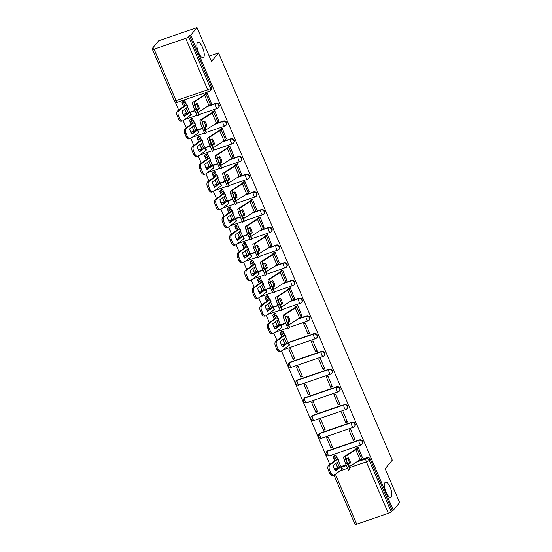 <?xml version="1.0" encoding="UTF-8"?>
<svg xmlns="http://www.w3.org/2000/svg" width="552" height="552" viewBox="0 0 552 552"><rect width="100%" height="100%" fill="white"/><g stroke="black" fill="none" stroke-linecap="round" stroke-linejoin="round"><path stroke-width="0.83" d="M203.66 57.27A8.052 2.781 -108.9 0 1 203.17 57.615A8.052 2.781 -108.9 0 1 198.209 51.688A8.052 2.781 -108.9 0 1 197.457 42.732A8.052 2.781 -108.9 0 1 197.947 42.38A8.052 2.781 -108.9 0 1 202.901 48.314A8.052 2.781 -108.9 0 1 203.66 57.27M391.244 497.048A8.052 2.781 -108.9 0 1 390.754 497.4A8.052 2.781 -108.9 0 1 385.793 491.466A8.052 2.781 -108.9 0 1 385.041 482.51A8.052 2.781 -108.9 0 1 385.531 482.165A8.052 2.781 -108.9 0 1 390.485 488.092A8.052 2.781 -108.9 0 1 391.244 497.048M218.785 107.157A2.518 2.311 -140.3 0 0 215.88 103.279L215.528 103.7A2.518 2.311 39.7 0 1 218.433 107.578L218.785 107.157M226.341 124.876A2.518 2.311 -140.3 0 0 223.436 120.998L223.084 121.419A2.518 2.311 39.7 0 1 225.996 125.297L226.341 124.876M233.903 142.595A2.518 2.311 -140.3 0 0 230.991 138.718L230.646 139.138A2.518 2.311 39.7 0 1 233.551 143.016L233.903 142.595M241.459 160.315A2.518 2.311 -140.3 0 0 238.554 156.437L238.202 156.858A2.518 2.311 39.7 0 1 241.107 160.735L241.459 160.315M249.014 178.034A2.518 2.311 -140.3 0 0 246.109 174.156L245.757 174.577A2.518 2.311 39.7 0 1 248.669 178.455L249.014 178.034M256.577 195.753A2.518 2.311 -140.3 0 0 253.665 191.875L253.32 192.296A2.518 2.311 39.7 0 1 256.225 196.174L256.577 195.753M264.132 213.472A2.518 2.311 -140.3 0 0 261.227 209.594L260.875 210.015A2.518 2.311 39.7 0 1 263.78 213.893L264.132 213.472M271.688 231.191A2.518 2.311 -140.3 0 0 268.783 227.314L268.431 227.734A2.518 2.311 39.7 0 1 271.336 231.612L271.688 231.191M279.243 248.904A2.518 2.311 -140.3 0 0 276.338 245.026L275.993 245.454A2.518 2.311 39.7 0 1 278.898 249.332L279.243 248.904M286.805 266.623A2.518 2.311 -140.3 0 0 283.9 262.745L283.549 263.166A2.518 2.311 39.7 0 1 286.453 267.051L286.805 266.623M294.361 284.342A2.518 2.311 -140.3 0 0 291.456 280.464L291.104 280.885A2.518 2.311 39.7 0 1 294.009 284.763L294.361 284.342M301.916 302.061A2.518 2.311 -140.3 0 0 299.012 298.183L298.66 298.604A2.518 2.311 39.7 0 1 301.571 302.482L301.916 302.061M309.479 319.78A2.518 2.311 -140.3 0 0 306.567 315.903L306.222 316.324A2.518 2.311 39.7 0 1 309.127 320.201L309.479 319.78M317.034 337.5A2.518 2.311 -140.3 0 0 314.129 333.622L313.777 334.043A2.518 2.311 39.7 0 1 316.682 337.921L317.034 337.5M324.59 355.219A2.518 2.311 -140.3 0 0 321.685 351.341L321.333 351.762A2.518 2.311 39.7 0 1 324.245 355.64L324.59 355.219M332.152 372.938A2.518 2.311 -140.3 0 0 329.24 369.06L328.895 369.481A2.518 2.311 39.7 0 1 331.8 373.359L332.152 372.938M339.708 390.657A2.518 2.311 -140.3 0 0 336.803 386.779L336.451 387.2A2.518 2.311 39.7 0 1 339.356 391.078L339.708 390.657M347.263 408.376A2.518 2.311 -140.3 0 0 344.358 404.499L344.006 404.92A2.518 2.311 39.7 0 1 346.918 408.797L347.263 408.376M354.826 426.096A2.518 2.311 -140.3 0 0 351.914 422.211L351.569 422.639A2.518 2.311 39.7 0 1 354.474 426.517L354.826 426.096M362.381 443.808A2.518 2.311 -140.3 0 0 359.476 439.93L359.124 440.351A2.518 2.311 39.7 0 1 362.029 444.236L362.381 443.808M197.023 27.6L211.464 61.444L218.551 52.895L392.279 460.195L385.186 468.745L399.627 502.596L393.3 510.227L190.695 35.231L197.023 27.6L158.7 40.751L152.373 48.383L152.649 49.018M175.205 101.906L178.682 110.069M183.195 120.633L186.245 127.781M190.75 138.352L193.8 145.5M198.306 156.071L201.356 163.219M205.868 173.79L208.918 180.939M213.424 191.51L216.474 198.658M220.979 209.229L224.029 216.377M228.542 226.948L231.592 234.096M236.097 244.667L239.147 251.815M243.653 262.386L246.703 269.535M251.215 280.105L254.258 287.254M258.26 298.059L257.018 298.377A3.774 2.339 -104.2 0 1 254.127 296.169L255.369 295.851A3.774 2.339 75.8 0 0 258.26 298.059A3.774 2.339 75.8 0 0 258.791 297.804L261.82 304.966M265.822 315.778L264.574 316.089A3.774 2.339 -104.2 0 1 261.683 313.888L262.924 313.57A3.774 2.339 75.8 0 0 265.822 315.778A3.774 2.339 75.8 0 0 266.347 315.523L269.376 322.685M273.882 333.256L276.931 340.405M280.933 351.217L279.692 351.527A3.774 2.339 -104.2 0 1 276.793 349.326L278.042 349.009A3.774 2.339 75.8 0 0 280.933 351.217A3.774 2.339 75.8 0 0 281.465 350.962L329.834 464.439M152.373 48.383L153.49 47.996L152.504 49.183A2.518 0.49 -23.1 0 0 152.428 49.404A2.518 0.49 -23.1 0 0 154.105 49.183L185.72 38.336A2.518 0.49 -23.1 0 0 188.591 36.805L210.54 88.258A2.518 2.311 39.7 0 1 210.243 90.631L211.23 89.438A2.518 2.311 39.7 0 0 211.526 87.064L210.54 88.258A2.518 0.49 -23.1 0 1 207.669 89.79L185.72 38.336M190.695 35.231L189.577 35.618L188.591 36.805M334.484 469.117A2.518 2.311 39.7 0 1 335.416 468.503L337.865 467.661M341.357 466.461L346.063 464.846M359.2 460.34L367.032 457.649L366.045 458.843A2.518 2.311 39.7 0 1 369.247 460.347L391.195 511.794A2.518 0.49 156.9 0 1 388.325 513.332L356.702 524.179A2.518 0.49 156.9 0 1 355.026 524.4L334.036 475.182M391.195 511.794L392.182 510.607L393.3 510.227M362.388 457.553L358.241 447.258L356.62 447.948M337.341 458.305L335.899 454.924L334.27 455.621M331.021 448.003L332.697 447.424L328.337 437.205L326.667 437.777L331.021 448.003L332.29 446.471M353.37 440.337L355.046 439.758L350.686 429.539L349.009 430.111L353.37 440.337L354.639 438.805M323.465 430.284L325.142 429.711L320.781 419.486L319.104 420.058L323.465 430.284L324.735 428.752M345.814 422.618L347.484 422.038L343.13 411.82L341.453 412.392L345.814 422.618L347.077 421.086M315.91 412.565L317.586 411.992L313.225 401.766L311.549 402.339L315.91 412.565L317.179 411.033M338.252 404.899L339.928 404.319L335.568 394.1L333.891 394.673L338.252 404.899L339.521 403.367M308.354 394.846L310.024 394.273L305.67 384.047L303.993 384.627L308.354 394.846L309.617 393.314M330.696 387.18L332.373 386.607L328.012 376.381L326.335 376.954L330.696 387.18L331.966 385.648M300.792 377.126L302.468 376.554L298.108 366.328L296.431 366.907L300.792 377.126L302.061 375.595M323.141 369.461L324.817 368.888L320.457 358.662L318.78 359.242L323.141 369.461L324.41 367.929M293.236 359.407L294.913 358.834L290.552 348.609L288.875 349.188L293.236 359.407L294.506 357.882M315.578 351.741L317.255 351.169L312.894 340.943L311.218 341.522L315.578 351.741L316.848 350.209M308.023 334.022L309.7 333.449L305.339 323.224L303.662 323.803L308.023 334.022L309.292 332.49M284.439 334.277L282.997 330.896L281.368 331.586M301.93 315.799L297.783 305.504L296.155 306.201M276.876 316.558L275.434 313.177L273.813 313.867M294.375 298.087L290.221 287.792L288.599 288.482M269.321 298.839L267.879 295.458L266.257 296.155M286.812 280.368L282.665 270.073L281.044 270.763M261.765 281.12L260.323 277.739L258.695 278.436M279.257 262.648L275.11 252.354L273.481 253.051M254.21 263.401L252.761 260.02L251.139 260.716M271.701 244.929L267.554 234.635L265.926 235.331M246.647 245.681L245.205 242.3L243.584 242.997M264.139 227.21L259.992 216.915L258.37 217.612M239.092 227.962L237.65 224.581L236.021 225.278M256.583 209.491L252.436 199.196L250.808 199.893M231.536 210.25L230.087 206.862L228.466 207.559M249.028 191.772L244.881 181.477L243.253 182.174M223.974 192.531L222.532 189.143L220.91 189.84M241.472 174.052L237.319 163.758L235.697 164.455M216.418 174.811L214.976 171.424L213.348 172.12M233.91 156.333L229.763 146.038L228.142 146.735M208.863 157.092L207.421 153.704L205.792 154.401M226.355 138.614L222.208 128.319L220.579 129.016M201.301 139.373L199.858 135.992L198.237 136.682M218.799 120.902L214.645 110.607L213.024 111.297M193.745 121.654L192.303 118.273L190.681 118.963M211.237 103.183L207.09 92.888L205.468 93.578M183.333 114.747A2.518 2.311 -140.3 0 1 184.258 114.126L186.714 113.291M182.684 120.874L181.442 121.192A3.774 2.339 -104.2 0 1 178.551 118.984L179.793 118.666A3.774 2.339 75.8 0 0 182.684 120.874A3.774 2.339 75.8 0 0 183.216 120.619L190.944 114.899A1.891 0.366 156.9 0 0 191.185 114.685A1.891 0.366 156.9 0 0 191.247 114.519A1.891 0.366 156.9 0 0 191.213 114.485L190.185 112.077L194.911 110.476M208.042 105.97L215.88 103.279M190.888 132.466A2.518 2.311 -140.3 0 1 191.82 131.845L194.269 131.003M197.768 129.81L202.474 128.195M215.604 123.689L223.436 120.998M198.444 150.185A2.518 2.311 -140.3 0 1 199.375 149.564L201.825 148.723M197.802 156.313L196.553 156.623A3.774 2.339 -104.2 0 1 193.662 154.422L194.911 154.105A3.774 2.339 75.8 0 0 197.802 156.313A3.774 2.339 75.8 0 0 198.334 156.057L206.062 150.337A1.891 0.366 156.9 0 0 206.303 150.123A1.891 0.366 156.9 0 0 206.358 149.958A1.891 0.366 156.9 0 0 206.324 149.923L205.296 147.515L210.029 145.914M223.16 141.409L230.991 138.718M206.006 167.905A2.518 2.311 -140.3 0 1 206.931 167.284L209.387 166.442M212.879 165.241L217.585 163.627M230.715 159.121L238.554 156.437M213.562 185.624A2.518 2.311 -140.3 0 1 214.493 185.003L216.943 184.161M220.441 182.96L225.147 181.346M238.278 176.84L246.109 174.156M221.117 203.343A2.518 2.311 -140.3 0 1 222.049 202.722L224.498 201.88M227.997 200.68L232.702 199.065M245.833 194.559L253.665 191.875M228.68 221.062A2.518 2.311 -140.3 0 1 229.604 220.441L232.061 219.599M235.552 218.399L240.258 216.784M253.389 212.278L261.227 209.594M236.235 238.774A2.518 2.311 -140.3 0 1 237.167 238.16L239.616 237.319M243.108 236.118L247.82 234.503M260.951 229.998L268.783 227.314M243.791 256.494A2.518 2.311 -140.3 0 1 244.722 255.88L247.172 255.038M250.67 253.837L255.376 252.223M268.507 247.717L276.338 245.026M251.353 274.213A2.518 2.311 -140.3 0 1 252.278 273.599L254.727 272.757M258.226 271.556L262.931 269.942M276.062 265.436L283.9 262.745M258.909 291.932A2.518 2.311 -140.3 0 1 259.833 291.318L262.29 290.476M265.781 289.276L270.487 287.661M283.618 283.155L291.456 280.464M266.464 309.651A2.518 2.311 -140.3 0 1 267.396 309.03L269.845 308.195M273.343 306.995L278.049 305.38M291.18 300.875L299.012 298.183M274.02 327.37A2.518 2.311 -140.3 0 1 274.951 326.749L277.401 325.908M280.899 324.714L285.605 323.099M298.735 318.594L306.567 315.903M281.582 345.09A2.518 2.311 -140.3 0 1 282.507 344.469L284.963 343.627M288.454 342.433L314.129 333.622M290.069 362.188L289.717 362.609A2.518 2.311 39.7 0 0 288.751 363.278L289.096 362.85A2.518 2.311 -140.3 0 1 290.069 362.188L321.685 351.341M297.625 379.907L297.273 380.328A2.518 2.311 39.7 0 0 296.307 380.997L296.659 380.569A2.518 2.311 -140.3 0 1 297.625 379.907L329.24 369.06M305.18 397.626L304.835 398.047A2.518 2.311 39.7 0 0 303.862 398.71L304.214 398.289A2.518 2.311 -140.3 0 1 305.18 397.626L336.803 386.779M312.742 415.346L312.391 415.766A2.518 2.311 39.7 0 0 311.425 416.429L311.77 416.008A2.518 2.311 -140.3 0 1 312.742 415.346L344.358 404.499M320.298 433.065L319.946 433.486A2.518 2.311 39.7 0 0 318.98 434.148L319.332 433.727A2.518 2.311 -140.3 0 1 320.298 433.065L351.914 422.211M327.853 450.784L327.508 451.205A2.518 2.311 39.7 0 0 326.536 451.867L326.887 451.446A2.518 2.311 -140.3 0 1 327.853 450.784L359.476 439.93M209.187 56.111L218.551 52.895M186.19 103.935L184.747 100.554L183.119 101.251M339.901 464.315L338.99 462.183M189.577 35.618L211.526 87.064M392.182 510.607L370.233 459.154A2.518 2.311 -140.3 0 0 367.032 457.649M286.999 340.28L286.088 338.148M279.443 322.561L278.532 320.436M271.881 304.849L270.977 302.717M264.325 287.13L263.414 284.998M256.77 269.41L255.859 267.278M249.214 251.691L248.303 249.559M241.652 233.972L240.741 231.84M234.096 216.253L233.185 214.121M226.541 198.534L225.63 196.402M218.978 180.814L218.075 178.682M211.423 163.095L210.512 160.963M203.867 145.376L202.957 143.244M196.305 127.664L195.401 125.532M188.749 109.945L187.839 107.812M358.227 447.258L357.172 448.541A6.293 1.214 156.9 0 1 355.743 449.68L345.117 456.49L346.187 458.988L348.16 457.718A7.804 5.775 79.4 0 1 349.678 460.147A7.804 5.775 79.4 0 1 350.437 463.059L349.361 463.259A7.804 5.775 79.4 0 0 348.595 460.354A7.804 5.775 79.4 0 0 347.346 458.243M362.554 457.36L361.477 458.65A6.293 1.214 156.9 0 1 360.056 459.788L349.375 466.64L349.989 469.593L347.291 463.542L345.78 464.177L347.187 467.468L348.691 466.833M350.437 463.059L348.395 464.391L348.836 466.406L346.559 461.072L346.187 458.988M345.117 456.49L347.291 463.542M356.778 447.762L355.716 449.038A4.657 0.904 156.9 0 1 354.66 449.88L344.041 456.69A1.891 0.366 -23.1 0 0 343.613 457.035A1.891 0.366 -23.1 0 0 343.544 457.187L344.165 460.037L345.676 459.409M347.877 464.211L349.361 463.259M345.78 464.177L344.165 460.037M349.989 469.593L348.484 470.228L347.187 467.468M345.062 456.532L346.118 459.057M349.375 466.64L348.395 464.391M338.714 461.465A7.804 1.035 -114.6 0 0 339.432 463.238A7.804 1.035 -114.6 0 0 340.688 465.978L341.295 466.357A1.891 0.366 -23.1 0 1 341.329 466.392A1.891 0.366 -23.1 0 1 341.274 466.557A1.891 0.366 -23.1 0 1 341.032 466.771L335.575 470.815A7.804 4.83 75.8 0 1 333.298 465.474L338.755 461.431A1.891 0.366 -23.1 0 0 338.997 461.224A1.891 0.366 -23.1 0 0 339.052 461.058A1.891 0.366 -23.1 0 0 339.018 461.017L338.086 458.836M337.362 462.466A7.804 1.035 -114.6 0 0 337.955 463.915A7.804 1.035 -114.6 0 0 339.211 466.654L340.688 465.978M334.436 455.428L333.373 456.704A6.293 1.214 -23.1 0 0 333.166 457.256A6.293 1.214 -23.1 0 0 333.284 457.387L336.575 459.45L328.813 465.198L330.055 464.881A3.774 2.339 75.8 0 0 329.544 469.745L328.295 470.062A3.774 2.339 -104.2 0 1 328.813 465.198M335.885 454.924L334.822 456.207A4.657 0.904 -23.1 0 0 334.678 456.614A4.657 0.904 -23.1 0 0 334.76 456.711L338.052 458.746A1.891 0.366 156.9 0 1 338.086 458.781A1.891 0.366 156.9 0 1 338.024 458.947A1.891 0.366 156.9 0 1 337.789 459.161L330.055 464.881M339.211 466.654L339.818 467.061L335.278 470.421M341.336 466.447L342.364 468.855A1.891 0.366 156.9 0 1 342.399 468.889A1.891 0.366 156.9 0 1 342.337 469.055A1.891 0.366 156.9 0 1 342.102 469.269L334.367 474.989A3.774 2.339 75.8 0 1 333.836 475.244A3.774 2.339 75.8 0 1 330.945 473.036L329.544 469.745M335.864 463.576L337.479 467.365A6.293 1.214 -23.1 0 0 337.596 467.496L338.486 468.048M333.836 475.244L332.594 475.562A3.774 2.339 -104.2 0 1 329.703 473.354L328.295 470.062M297.769 305.511L296.707 306.795A6.293 1.214 156.9 0 1 295.279 307.933L284.659 314.743L285.729 317.241L287.702 315.972A7.804 5.775 79.4 0 1 289.213 318.4A7.804 5.775 79.4 0 1 289.979 321.312L288.896 321.512A7.804 5.775 79.4 0 0 288.13 318.601A7.804 5.775 79.4 0 0 286.888 316.496M302.089 315.606L301.019 316.903A6.293 1.214 156.9 0 1 299.591 318.042L288.917 324.893L289.531 327.847L286.826 321.795L285.322 322.423L286.723 325.721L288.234 325.087M289.979 321.312L287.944 322.623L288.379 324.659L286.102 319.318L285.729 317.241M284.659 314.743L286.826 321.795M296.314 306.008L295.258 307.291A4.657 0.904 156.9 0 1 294.202 308.133L283.576 314.944A1.891 0.366 -23.1 0 0 283.148 315.282A1.891 0.366 -23.1 0 0 283.086 315.44L283.707 318.29L285.218 317.662M287.413 322.465L288.896 321.512M285.322 322.423L283.707 318.29M289.531 327.847L288.02 328.474L286.723 325.721M290.214 287.792L289.151 289.075A6.293 1.214 156.9 0 1 287.723 290.214L277.104 297.024L278.167 299.522L280.147 298.252A7.804 5.775 79.4 0 1 281.658 300.681A7.804 5.775 79.4 0 1 282.424 303.593L281.341 303.793A7.804 5.775 79.4 0 0 280.575 300.888A7.804 5.775 79.4 0 0 279.333 298.777M294.533 297.894L293.464 299.184A6.293 1.214 156.9 0 1 292.036 300.322L281.354 307.174L281.975 310.127L279.271 304.076L277.76 304.704L279.167 308.002L280.671 307.367M282.424 303.593L280.388 304.904L280.816 306.94L278.539 301.606L278.167 299.522M277.104 297.024L279.271 304.076M288.758 288.289L287.695 289.572A4.657 0.904 156.9 0 1 286.64 290.414L276.021 297.224A1.891 0.366 -23.1 0 0 275.593 297.569A1.891 0.366 -23.1 0 0 275.531 297.721L276.152 300.571L277.656 299.943M280.388 304.904L281.347 307.195M279.857 304.745L281.341 303.793M277.76 304.704L276.152 300.571M281.975 310.127L280.464 310.755L279.167 308.002M277.042 297.066L278.104 299.584M282.652 270.073L281.596 271.356A6.293 1.214 156.9 0 1 280.168 272.495L269.542 279.305L270.611 281.803L272.584 280.533A7.804 5.775 79.4 0 1 274.102 282.962A7.804 5.775 79.4 0 1 274.861 285.874L273.785 286.074A7.804 5.775 79.4 0 0 273.019 283.169A7.804 5.775 79.4 0 0 271.77 281.058M286.978 280.174L285.901 281.465A6.293 1.214 156.9 0 1 284.48 282.603L273.799 289.455L274.413 292.408L271.715 286.357L270.204 286.992L271.612 290.283L273.116 289.648M274.861 285.874L272.819 287.206L273.261 289.22L270.984 283.887L270.611 281.803M269.542 279.305L271.715 286.357M281.203 270.57L280.14 271.853A4.657 0.904 156.9 0 1 279.084 272.695L268.465 279.505A1.891 0.366 -23.1 0 0 268.037 279.85A1.891 0.366 -23.1 0 0 267.968 280.002L268.589 282.852L270.1 282.224M272.302 287.026L273.785 286.074M270.204 286.992L268.589 282.852M274.413 292.408L272.909 293.036L271.612 290.283M275.096 252.354L274.033 253.637A6.293 1.214 156.9 0 1 272.612 254.776L261.986 261.586L263.056 264.084L265.029 262.814A7.804 5.775 79.4 0 1 266.54 265.243A7.804 5.775 79.4 0 1 267.306 268.155L266.223 268.355A7.804 5.775 79.4 0 0 265.464 265.45A7.804 5.775 79.4 0 0 264.215 263.338M279.415 262.455L278.346 263.746A6.293 1.214 156.9 0 1 276.918 264.884L266.243 271.743L266.857 274.689L264.153 268.638L262.648 269.272L264.049 272.564L265.56 271.936M267.306 268.155L265.27 269.466L265.705 271.501L263.428 266.167L263.056 264.084M261.986 261.586L264.153 268.638M273.647 252.857L272.584 254.134A4.657 0.904 156.9 0 1 271.529 254.976L260.903 261.786A1.891 0.366 -23.1 0 0 260.475 262.131A1.891 0.366 -23.1 0 0 260.413 262.283L261.034 265.132L262.545 264.505M265.27 269.466L266.236 271.757M264.746 269.307L266.223 268.355M262.648 269.272L261.034 265.132M266.857 274.689L265.346 275.324L264.049 272.564M261.931 261.634L262.987 264.153M267.541 234.635L266.478 235.918A6.293 1.214 156.9 0 1 265.05 237.056L254.431 243.867L255.493 246.364L257.473 245.102A7.804 5.775 79.4 0 1 258.985 247.531A7.804 5.775 79.4 0 1 259.75 250.435L258.667 250.636A7.804 5.775 79.4 0 0 257.901 247.731A7.804 5.775 79.4 0 0 256.659 245.619M271.86 244.736L270.79 246.026A6.293 1.214 156.9 0 1 269.362 247.165L258.681 254.023L259.302 256.97L256.597 250.918L255.086 251.553L256.494 254.845L258.005 254.217M259.75 250.435L257.715 251.746L258.143 253.782L255.866 248.448L255.493 246.364M254.431 243.867L256.597 250.918M266.085 235.138L265.022 236.415A4.657 0.904 156.9 0 1 263.966 237.263L253.347 244.067A1.891 0.366 -23.1 0 0 252.919 244.412A1.891 0.366 -23.1 0 0 252.857 244.564L253.478 247.42L254.983 246.785M257.184 251.588L258.667 250.636M255.086 251.553L253.478 247.42M259.302 256.97L257.791 257.605L256.494 254.845M259.978 216.922L258.922 218.199A6.293 1.214 156.9 0 1 257.494 219.337L246.875 226.147L247.938 228.645L249.911 227.383A7.804 5.775 79.4 0 1 251.429 229.811A7.804 5.775 79.4 0 1 252.188 232.716L251.112 232.923A7.804 5.775 79.4 0 0 250.346 230.011A7.804 5.775 79.4 0 0 249.097 227.9M264.304 227.017L263.235 228.307A6.293 1.214 156.9 0 1 261.807 229.446L251.125 236.304L251.74 239.251L249.042 233.199L247.531 233.834L248.938 237.125L250.442 236.497M252.188 232.716L250.146 234.048L250.587 236.07L248.31 230.729L247.938 228.645M246.875 226.147L249.042 233.199M258.529 217.419L257.467 218.695A4.657 0.904 156.9 0 1 256.411 219.544L245.792 226.348A1.891 0.366 -23.1 0 0 245.364 226.693A1.891 0.366 -23.1 0 0 245.295 226.844L245.916 229.701L247.427 229.066M249.628 233.869L251.112 232.923M247.531 233.834L245.916 229.701M251.74 239.251L250.235 239.885L248.938 237.125M252.423 199.203L251.36 200.48A6.293 1.214 156.9 0 1 249.939 201.625L239.313 208.428L240.382 210.926L242.356 209.663A7.804 5.775 79.4 0 1 243.867 212.092A7.804 5.775 79.4 0 1 244.633 214.997L243.549 215.204A7.804 5.775 79.4 0 0 242.79 212.292A7.804 5.775 79.4 0 0 241.541 210.181M256.742 209.298L255.673 210.588A6.293 1.214 156.9 0 1 254.251 211.733L243.57 218.585L244.184 221.531L241.479 215.48L239.975 216.115L241.376 219.406L242.887 218.778M244.633 214.997L242.597 216.315L243.032 218.35L240.755 213.01L240.382 210.926M239.313 208.428L241.479 215.48M250.974 199.7L249.911 200.976A4.657 0.904 156.9 0 1 248.855 201.825L238.229 208.628A1.891 0.366 -23.1 0 0 237.802 208.973A1.891 0.366 -23.1 0 0 237.739 209.125L238.36 211.982L239.872 211.347M242.073 216.149L243.549 215.204M239.975 216.115L238.36 211.982M244.184 221.531L242.68 222.166L241.376 219.406M239.257 208.477L240.313 210.995M243.57 218.585L242.59 216.336M244.867 181.484L243.805 182.76A6.293 1.214 156.9 0 1 242.376 183.906L231.757 190.709L232.82 193.207L234.8 191.944A7.804 5.775 79.4 0 1 236.311 194.373A7.804 5.775 79.4 0 1 237.077 197.285L235.994 197.485A7.804 5.775 79.4 0 0 235.228 194.573A7.804 5.775 79.4 0 0 233.986 192.462M249.187 191.578L248.117 192.869A6.293 1.214 156.9 0 1 246.689 194.014L236.014 200.866L236.629 203.819L233.924 197.768L232.413 198.396L233.82 201.687L235.331 201.059M237.077 197.285L235.042 198.596L235.469 200.631L232.82 193.207M231.757 190.709L233.924 197.768M243.411 181.981L242.356 183.257A4.657 0.904 156.9 0 1 241.3 184.106L230.674 190.909A1.891 0.366 -23.1 0 0 230.246 191.254A1.891 0.366 -23.1 0 0 230.184 191.406L230.805 194.263L232.309 193.628M234.51 198.43L235.994 197.485M232.413 198.396L230.805 194.263M236.629 203.819L235.117 204.447L233.82 201.687M237.312 163.765L236.249 165.041A6.293 1.214 156.9 0 1 234.821 166.186L224.202 172.99L225.264 175.495L227.238 174.225A7.804 5.775 79.4 0 1 228.756 176.654A7.804 5.775 79.4 0 1 229.515 179.566L228.438 179.766A7.804 5.775 79.4 0 0 227.672 176.854A7.804 5.775 79.4 0 0 226.43 174.749M241.631 173.859L240.562 175.15A6.293 1.214 156.9 0 1 239.133 176.295L228.452 183.147L229.073 186.1L226.368 180.049L224.857 180.677L226.265 183.968L227.769 183.34M229.515 179.566L227.486 180.877L227.914 182.912L225.637 177.572L225.264 175.495M224.202 172.99L226.368 180.049M235.856 164.261L234.793 165.545A4.657 0.904 156.9 0 1 233.737 166.387L223.118 173.197A1.891 0.366 -23.1 0 0 222.691 173.535A1.891 0.366 -23.1 0 0 222.622 173.687L223.249 176.543L224.754 175.915M227.486 180.877L228.445 183.167M226.955 180.711L228.438 179.766M224.857 180.677L223.249 176.543M229.073 186.1L227.562 186.728L226.265 183.968M224.14 173.038L225.202 175.557M285.812 337.438A7.804 1.035 -114.6 0 0 286.529 339.204A7.804 1.035 -114.6 0 0 287.778 341.95L288.392 342.323A1.891 0.366 -23.1 0 1 288.427 342.364A1.891 0.366 -23.1 0 1 288.365 342.53A1.891 0.366 -23.1 0 1 288.13 342.744L282.672 346.78A7.804 4.83 75.8 0 1 280.395 341.447L285.853 337.403A1.891 0.366 -23.1 0 0 286.088 337.189A1.891 0.366 -23.1 0 0 286.15 337.024A1.891 0.366 -23.1 0 0 286.115 336.989L285.184 334.809M284.459 338.431A7.804 1.035 -114.6 0 0 285.053 339.88A7.804 1.035 -114.6 0 0 286.309 342.619L287.778 341.95M281.527 331.393L280.471 332.677A6.293 1.214 -23.1 0 0 280.264 333.229A6.293 1.214 -23.1 0 0 280.382 333.36L283.673 335.416L275.903 341.164L277.152 340.853A3.774 2.339 75.8 0 0 276.635 345.718L275.393 346.028A3.774 2.339 -104.2 0 1 275.903 341.164M282.983 330.896L281.92 332.18A4.657 0.904 -23.1 0 0 281.768 332.587A4.657 0.904 -23.1 0 0 281.858 332.683L285.149 334.719A1.891 0.366 156.9 0 1 285.184 334.753A1.891 0.366 156.9 0 1 285.122 334.919A1.891 0.366 156.9 0 1 284.887 335.133L277.152 340.853M286.309 342.619L286.916 343.027L282.376 346.394M288.434 342.419L289.462 344.827A1.891 0.366 156.9 0 1 289.496 344.862A1.891 0.366 156.9 0 1 289.434 345.028A1.891 0.366 156.9 0 1 289.193 345.241L281.465 350.962M282.962 339.542L284.577 343.337A6.293 1.214 -23.1 0 0 284.694 343.468L285.584 344.013M278.042 349.009L276.635 345.718M276.793 349.326L275.393 346.028M278.249 319.718A7.804 1.035 -114.6 0 0 278.967 321.485A7.804 1.035 -114.6 0 0 280.223 324.231L280.837 324.61A1.891 0.366 -23.1 0 1 280.871 324.645A1.891 0.366 -23.1 0 1 280.809 324.811A1.891 0.366 -23.1 0 1 280.575 325.024L275.11 329.061A7.804 4.83 75.8 0 1 272.833 323.727L278.298 319.684A1.891 0.366 -23.1 0 0 278.532 319.47A1.891 0.366 -23.1 0 0 278.594 319.304A1.891 0.366 -23.1 0 0 278.56 319.27L277.628 317.089M276.904 320.719A7.804 1.035 -114.6 0 0 277.497 322.161A7.804 1.035 -114.6 0 0 278.746 324.907L280.223 324.231M273.971 313.674L272.909 314.957A6.293 1.214 -23.1 0 0 272.709 315.509A6.293 1.214 -23.1 0 0 272.826 315.64L276.11 317.697L268.348 323.451L269.597 323.134A3.774 2.339 75.8 0 0 269.079 327.998L267.837 328.309A3.774 2.339 -104.2 0 1 268.348 323.451M275.427 313.177L274.365 314.461A4.657 0.904 -23.1 0 0 274.213 314.868A4.657 0.904 -23.1 0 0 274.303 314.964L277.587 317A1.891 0.366 156.9 0 1 277.621 317.034A1.891 0.366 156.9 0 1 277.566 317.2A1.891 0.366 156.9 0 1 277.325 317.414L269.597 323.134M278.746 324.907L279.36 325.307L274.813 328.675M280.871 324.7L281.899 327.108A1.891 0.366 156.9 0 1 281.934 327.143A1.891 0.366 156.9 0 1 281.879 327.308A1.891 0.366 156.9 0 1 281.637 327.522L273.909 333.242A3.774 2.339 75.8 0 1 273.378 333.498A3.774 2.339 75.8 0 1 270.487 331.29L269.079 327.998M275.4 321.823L277.021 325.618A6.293 1.214 -23.1 0 0 277.138 325.749L278.029 326.301M273.378 333.498L272.129 333.808A3.774 2.339 -104.2 0 1 269.238 331.607L267.837 328.309M270.694 301.999A7.804 1.035 -114.6 0 0 271.411 303.772A7.804 1.035 -114.6 0 0 272.667 306.512L273.274 306.891A1.891 0.366 -23.1 0 1 273.316 306.926A1.891 0.366 -23.1 0 1 273.254 307.091A1.891 0.366 -23.1 0 1 273.012 307.305L267.554 311.342A7.804 4.83 75.8 0 1 265.277 306.008L270.735 301.965A1.891 0.366 -23.1 0 0 270.977 301.758A1.891 0.366 -23.1 0 0 271.039 301.592A1.891 0.366 -23.1 0 0 270.998 301.551L270.073 299.37M269.341 303A7.804 1.035 -114.6 0 0 269.935 304.442A7.804 1.035 -114.6 0 0 271.191 307.188L272.667 306.512M266.416 295.962L265.353 297.238A6.293 1.214 -23.1 0 0 265.153 297.79A6.293 1.214 -23.1 0 0 265.27 297.921L268.555 299.984L260.792 305.732L262.034 305.415A3.774 2.339 75.8 0 0 261.524 310.279L260.275 310.59A3.774 2.339 -104.2 0 1 260.792 305.732M267.865 295.458L266.802 296.741A4.657 0.904 -23.1 0 0 266.657 297.148A4.657 0.904 -23.1 0 0 266.74 297.245L270.031 299.281A1.891 0.366 156.9 0 1 270.066 299.315A1.891 0.366 156.9 0 1 270.004 299.481A1.891 0.366 156.9 0 1 269.769 299.695L262.034 305.415M271.191 307.188L271.77 307.623L267.258 310.955M273.316 306.981L274.344 309.389A1.891 0.366 156.9 0 1 274.378 309.424A1.891 0.366 156.9 0 1 274.316 309.589A1.891 0.366 156.9 0 1 274.082 309.803L266.347 315.523M267.844 304.104L269.466 307.899A6.293 1.214 -23.1 0 0 269.583 308.03L270.473 308.582M262.924 313.57L261.524 310.279M261.683 313.888L260.275 310.59M263.138 284.28A7.804 1.035 -114.6 0 0 263.856 286.053A7.804 1.035 -114.6 0 0 265.112 288.793L265.719 289.172A1.891 0.366 -23.1 0 1 265.753 289.207A1.891 0.366 -23.1 0 1 265.698 289.372A1.891 0.366 -23.1 0 1 265.457 289.586L259.999 293.63A7.804 4.83 75.8 0 1 257.722 288.289L263.18 284.245A1.891 0.366 -23.1 0 0 263.421 284.038A1.891 0.366 -23.1 0 0 263.476 283.873A1.891 0.366 -23.1 0 0 263.442 283.832L262.51 281.651M261.786 285.28A7.804 1.035 -114.6 0 0 262.379 286.723A7.804 1.035 -114.6 0 0 263.635 289.469L265.112 288.793M258.853 278.243L257.798 279.519A6.293 1.214 -23.1 0 0 257.591 280.071A6.293 1.214 -23.1 0 0 257.708 280.202L260.999 282.265L253.23 288.013L254.479 287.695A3.774 2.339 75.8 0 0 253.968 292.56L252.719 292.877A3.774 2.339 -104.2 0 1 253.23 288.013M260.309 277.739L259.247 279.022A4.657 0.904 -23.1 0 0 259.095 279.429A4.657 0.904 -23.1 0 0 259.185 279.526L262.476 281.561A1.891 0.366 156.9 0 1 262.51 281.596A1.891 0.366 156.9 0 1 262.448 281.762A1.891 0.366 156.9 0 1 262.214 281.975L254.479 287.695M263.635 289.469L264.242 289.876L259.702 293.236M265.76 289.262L266.788 291.67A1.891 0.366 156.9 0 1 266.823 291.704A1.891 0.366 156.9 0 1 266.761 291.87A1.891 0.366 156.9 0 1 266.526 292.084L258.791 297.804M260.289 286.391L261.903 290.179A6.293 1.214 -23.1 0 0 262.021 290.311L262.911 290.863M255.369 295.851L253.968 292.56M254.127 296.169L252.719 292.877M255.576 266.561A7.804 1.035 -114.6 0 0 256.294 268.334A7.804 1.035 -114.6 0 0 257.549 271.073L258.163 271.453A1.891 0.366 -23.1 0 1 258.198 271.487A1.891 0.366 -23.1 0 1 258.136 271.653A1.891 0.366 -23.1 0 1 257.901 271.867L252.436 275.91A7.804 4.83 75.8 0 1 250.159 270.57L255.624 266.526A1.891 0.366 -23.1 0 0 255.859 266.319A1.891 0.366 -23.1 0 0 255.921 266.154A1.891 0.366 -23.1 0 0 255.886 266.112L254.955 263.932M254.23 267.561A7.804 1.035 -114.6 0 0 254.824 269.01A7.804 1.035 -114.6 0 0 256.08 271.75L257.549 271.073M251.298 260.523L250.235 261.8A6.293 1.214 -23.1 0 0 250.035 262.352A6.293 1.214 -23.1 0 0 250.153 262.483L253.437 264.546L245.674 270.294L246.923 269.976A3.774 2.339 75.8 0 0 246.406 274.841L245.164 275.158A3.774 2.339 -104.2 0 1 245.674 270.294M252.754 260.026L251.691 261.303A4.657 0.904 -23.1 0 0 251.539 261.71A4.657 0.904 -23.1 0 0 251.629 261.807L254.914 263.842A1.891 0.366 156.9 0 1 254.955 263.884A1.891 0.366 156.9 0 1 254.893 264.049A1.891 0.366 156.9 0 1 254.651 264.256L246.923 269.976M256.08 271.75L256.687 272.157L252.147 275.517M258.198 271.543L259.226 273.951A1.891 0.366 156.9 0 1 259.261 273.992A1.891 0.366 156.9 0 1 259.205 274.158A1.891 0.366 156.9 0 1 258.964 274.365L251.236 280.085A3.774 2.339 75.8 0 1 250.705 280.34A3.774 2.339 75.8 0 1 247.813 278.132L246.406 274.841M252.733 268.672L254.348 272.46A6.293 1.214 -23.1 0 0 254.465 272.591L255.355 273.143M250.705 280.34L249.456 280.657A3.774 2.339 -104.2 0 1 246.565 278.45L245.164 275.158M248.02 248.842A7.804 1.035 -114.6 0 0 248.738 250.615A7.804 1.035 -114.6 0 0 249.994 253.354L250.608 253.734A1.891 0.366 -23.1 0 1 250.642 253.768A1.891 0.366 -23.1 0 1 250.58 253.934A1.891 0.366 -23.1 0 1 250.339 254.148L244.881 258.191A7.804 4.83 75.8 0 1 242.604 252.85L248.062 248.814A1.891 0.366 -23.1 0 0 248.303 248.6A1.891 0.366 -23.1 0 0 248.365 248.434A1.891 0.366 -23.1 0 0 248.331 248.393L247.399 246.213M246.675 249.842A7.804 1.035 -114.6 0 0 247.261 251.291A7.804 1.035 -114.6 0 0 248.517 254.03L249.994 253.354M243.742 242.804L242.68 244.081A6.293 1.214 -23.1 0 0 242.48 244.633A6.293 1.214 -23.1 0 0 242.597 244.764L245.881 246.827L238.119 252.575L239.361 252.257A3.774 2.339 75.8 0 0 238.85 257.122L237.601 257.439A3.774 2.339 -104.2 0 1 238.119 252.575M245.191 242.307L244.136 243.584A4.657 0.904 -23.1 0 0 243.984 243.991A4.657 0.904 -23.1 0 0 244.067 244.087L247.358 246.123A1.891 0.366 156.9 0 1 247.393 246.164A1.891 0.366 156.9 0 1 247.33 246.33A1.891 0.366 156.9 0 1 247.096 246.537L239.361 252.257M248.517 254.03L249.097 254.465L244.584 257.798M250.642 253.823L251.671 256.231A1.891 0.366 156.9 0 1 251.705 256.273A1.891 0.366 156.9 0 1 251.643 256.438A1.891 0.366 156.9 0 1 251.408 256.645L243.673 262.366A3.774 2.339 75.8 0 1 243.149 262.621A3.774 2.339 75.8 0 1 240.258 260.42L238.85 257.122M245.171 250.953L246.792 254.741A6.293 1.214 -23.1 0 0 246.91 254.872L247.8 255.424M243.149 262.621L241.9 262.938A3.774 2.339 -104.2 0 1 239.009 260.73L237.601 257.439M240.465 231.122A7.804 1.035 -114.6 0 0 241.183 232.896A7.804 1.035 -114.6 0 0 242.438 235.635L243.046 236.014A1.891 0.366 -23.1 0 1 243.08 236.056A1.891 0.366 -23.1 0 1 243.025 236.221A1.891 0.366 -23.1 0 1 242.783 236.428L237.325 240.472A7.804 4.83 75.8 0 1 235.048 235.131L240.506 231.095A1.891 0.366 -23.1 0 0 240.748 230.881A1.891 0.366 -23.1 0 0 240.803 230.715A1.891 0.366 -23.1 0 0 240.769 230.674L239.837 228.493M239.113 232.123A7.804 1.035 -114.6 0 0 239.706 233.572A7.804 1.035 -114.6 0 0 240.962 236.311L242.438 235.635M236.187 225.085L235.124 226.361A6.293 1.214 -23.1 0 0 234.917 226.913A6.293 1.214 -23.1 0 0 235.035 227.044L238.326 229.108L230.563 234.855L231.805 234.538A3.774 2.339 75.8 0 0 231.295 239.402L230.046 239.72A3.774 2.339 -104.2 0 1 230.563 234.855M237.636 224.588L236.573 225.865A4.657 0.904 -23.1 0 0 236.428 226.272A4.657 0.904 -23.1 0 0 236.511 226.368L239.803 228.404A1.891 0.366 156.9 0 1 239.837 228.445A1.891 0.366 156.9 0 1 239.775 228.611A1.891 0.366 156.9 0 1 239.54 228.818L231.805 234.538M240.962 236.311L241.541 236.746L237.029 240.079M243.087 236.104L244.115 238.512A1.891 0.366 156.9 0 1 244.15 238.554A1.891 0.366 156.9 0 1 244.087 238.719A1.891 0.366 156.9 0 1 243.853 238.926L236.118 244.646A3.774 2.339 75.8 0 1 235.587 244.902A3.774 2.339 75.8 0 1 232.696 242.701L231.295 239.402M237.615 233.234L239.23 237.022A6.293 1.214 -23.1 0 0 239.347 237.153L240.244 237.705M235.587 244.902L234.345 245.219A3.774 2.339 -104.2 0 1 231.454 243.011L230.046 239.72M232.909 213.403A7.804 1.035 -114.6 0 0 233.62 215.177A7.804 1.035 -114.6 0 0 234.876 217.916L235.49 218.295A1.891 0.366 -23.1 0 1 235.525 218.337A1.891 0.366 -23.1 0 1 235.462 218.502A1.891 0.366 -23.1 0 1 235.228 218.709L229.763 222.753A7.804 4.83 75.8 0 1 227.486 217.412L232.951 213.376A1.891 0.366 -23.1 0 0 233.185 213.162A1.891 0.366 -23.1 0 0 233.248 212.996A1.891 0.366 -23.1 0 0 233.213 212.955L232.282 210.774M231.557 214.404A7.804 1.035 -114.6 0 0 232.15 215.853A7.804 1.035 -114.6 0 0 233.406 218.592L234.876 217.916M228.625 207.366L227.562 208.642A6.293 1.214 -23.1 0 0 227.362 209.201A6.293 1.214 -23.1 0 0 227.479 209.325L230.777 211.368L223.001 217.136L224.25 216.826A3.774 2.339 75.8 0 0 223.732 221.683L222.49 222.001A3.774 2.339 -104.2 0 1 223.001 217.136M230.08 206.869L229.018 208.145A4.657 0.904 -23.1 0 0 228.866 208.552A4.657 0.904 -23.1 0 0 228.956 208.649L232.247 210.685A1.891 0.366 156.9 0 1 232.282 210.726A1.891 0.366 156.9 0 1 232.219 210.892A1.891 0.366 156.9 0 1 231.978 211.105L224.25 216.826M233.406 218.592L234.013 218.999L229.473 222.366M235.531 218.385L236.553 220.793A1.891 0.366 156.9 0 1 236.594 220.834A1.891 0.366 156.9 0 1 236.532 221A1.891 0.366 156.9 0 1 236.29 221.214L228.562 226.934A3.774 2.339 75.8 0 1 228.031 227.182A3.774 2.339 75.8 0 1 225.14 224.981L223.732 221.683M230.06 215.515L231.674 219.31A6.293 1.214 -23.1 0 0 231.792 219.434L232.682 219.986M228.031 227.182L226.782 227.5A3.774 2.339 -104.2 0 1 223.891 225.292L222.49 222.001M225.347 195.691A7.804 1.035 -114.6 0 0 226.065 197.457A7.804 1.035 -114.6 0 0 227.32 200.197L227.935 200.576A1.891 0.366 -23.1 0 1 227.969 200.617A1.891 0.366 -23.1 0 1 227.907 200.783A1.891 0.366 -23.1 0 1 227.672 200.997L222.208 205.033A7.804 4.83 75.8 0 1 219.931 199.693L225.395 195.656A1.891 0.366 -23.1 0 0 225.63 195.442A1.891 0.366 -23.1 0 0 225.692 195.277A1.891 0.366 -23.1 0 0 225.658 195.242L224.726 193.055M224.002 196.684A7.804 1.035 -114.6 0 0 224.588 198.133A7.804 1.035 -114.6 0 0 225.844 200.873L227.32 200.197M221.069 189.647L220.006 190.93A6.293 1.214 -23.1 0 0 219.806 191.482A6.293 1.214 -23.1 0 0 219.924 191.606L223.208 193.669L215.446 199.417L216.695 199.106A3.774 2.339 75.8 0 0 216.177 203.964L214.928 204.281A3.774 2.339 -104.2 0 1 215.446 199.417M222.518 189.15L221.462 190.426A4.657 0.904 -23.1 0 0 221.311 190.84A4.657 0.904 -23.1 0 0 221.4 190.93L224.685 192.965A1.891 0.366 156.9 0 1 224.719 193.007A1.891 0.366 156.9 0 1 224.664 193.172A1.891 0.366 156.9 0 1 224.422 193.386L216.695 199.106M225.844 200.873L226.423 201.307L221.911 204.647M227.969 200.666L228.997 203.074A1.891 0.366 156.9 0 1 229.032 203.115A1.891 0.366 156.9 0 1 228.97 203.281A1.891 0.366 156.9 0 1 228.735 203.495L221 209.215A3.774 2.339 75.8 0 1 220.476 209.463A3.774 2.339 75.8 0 1 217.585 207.262L216.177 203.964M222.497 197.795L224.119 201.59A6.293 1.214 -23.1 0 0 224.236 201.715L225.126 202.267M220.476 209.463L219.227 209.781A3.774 2.339 -104.2 0 1 216.336 207.573L214.928 204.281M217.792 177.972A7.804 1.035 -114.6 0 0 218.509 179.738A7.804 1.035 -114.6 0 0 219.765 182.477L220.372 182.857A1.891 0.366 -23.1 0 1 220.407 182.898A1.891 0.366 -23.1 0 1 220.351 183.064A1.891 0.366 -23.1 0 1 220.11 183.278L214.652 187.314A7.804 4.83 75.8 0 1 212.375 181.974L217.833 177.937A1.891 0.366 -23.1 0 0 218.075 177.723A1.891 0.366 -23.1 0 0 218.13 177.558A1.891 0.366 -23.1 0 0 218.095 177.523L217.171 175.343M216.439 178.965A7.804 1.035 -114.6 0 0 217.033 180.414A7.804 1.035 -114.6 0 0 218.288 183.154L219.765 182.477M213.514 171.927L212.451 173.211A6.293 1.214 -23.1 0 0 212.251 173.763A6.293 1.214 -23.1 0 0 212.368 173.887L215.653 175.95L207.89 181.698L209.132 181.387A3.774 2.339 75.8 0 0 208.621 186.252L207.373 186.562A3.774 2.339 -104.2 0 1 207.89 181.698M214.963 171.43L213.9 172.707A4.657 0.904 -23.1 0 0 213.755 173.121A4.657 0.904 -23.1 0 0 213.838 173.211L217.129 175.246A1.891 0.366 156.9 0 1 217.164 175.288A1.891 0.366 156.9 0 1 217.102 175.453A1.891 0.366 156.9 0 1 216.867 175.667L209.132 181.387M218.288 183.154L218.868 183.588L214.355 186.928M220.414 182.947L221.442 185.355A1.891 0.366 156.9 0 1 221.476 185.396A1.891 0.366 156.9 0 1 221.414 185.562A1.891 0.366 156.9 0 1 221.179 185.776L213.445 191.496A3.774 2.339 75.8 0 1 212.913 191.751A3.774 2.339 75.8 0 1 210.022 189.543L208.621 186.252M214.942 180.076L216.556 183.871A6.293 1.214 -23.1 0 0 216.674 183.995L217.571 184.547M212.913 191.751L211.671 192.061A3.774 2.339 -104.2 0 1 208.78 189.86L207.373 186.562M229.749 146.045L228.687 147.322A6.293 1.214 156.9 0 1 227.265 148.467L216.639 155.271L217.709 157.775L219.682 156.506A7.804 5.775 79.4 0 1 221.2 158.935A7.804 5.775 79.4 0 1 221.959 161.846L220.876 162.046A7.804 5.775 79.4 0 0 220.117 159.135A7.804 5.775 79.4 0 0 218.868 157.03M234.069 156.14L232.999 157.43A6.293 1.214 156.9 0 1 231.578 158.576L220.897 165.427L221.511 168.381L218.806 162.329L217.302 162.957L218.702 166.255L220.213 165.621M221.959 161.846L219.917 163.178L220.358 165.193L218.081 159.852L217.709 157.775M216.639 155.271L218.806 162.329M228.3 146.542L227.238 147.826A4.657 0.904 156.9 0 1 226.182 148.667L215.563 155.478A1.891 0.366 -23.1 0 0 215.135 155.816A1.891 0.366 -23.1 0 0 215.066 155.968L215.687 158.824L217.198 158.196M219.399 162.999L220.876 162.046M217.302 162.957L215.687 158.824M221.511 168.381L220.006 169.009L218.702 166.255M210.236 160.252A7.804 1.035 -114.6 0 0 210.954 162.019A7.804 1.035 -114.6 0 0 212.203 164.765L212.817 165.138A1.891 0.366 -23.1 0 1 212.851 165.179A1.891 0.366 -23.1 0 1 212.789 165.345A1.891 0.366 -23.1 0 1 212.554 165.559L207.097 169.595A7.804 4.83 75.8 0 1 204.82 164.261L210.277 160.218A1.891 0.366 -23.1 0 0 210.512 160.004A1.891 0.366 -23.1 0 0 210.574 159.838A1.891 0.366 -23.1 0 0 210.54 159.804L209.608 157.624M208.884 161.246A7.804 1.035 -114.6 0 0 209.477 162.695A7.804 1.035 -114.6 0 0 210.733 165.434L212.203 164.765M205.951 154.208L204.895 155.491A6.293 1.214 -23.1 0 0 204.688 156.043A6.293 1.214 -23.1 0 0 204.806 156.168L208.104 158.21L200.328 163.978L201.577 163.668A3.774 2.339 75.8 0 0 201.059 168.532L199.817 168.843A3.774 2.339 -104.2 0 1 200.328 163.978M207.407 153.711L206.344 154.995A4.657 0.904 -23.1 0 0 206.193 155.402A4.657 0.904 -23.1 0 0 206.282 155.498L209.574 157.527A1.891 0.366 156.9 0 1 209.608 157.568A1.891 0.366 156.9 0 1 209.546 157.734A1.891 0.366 156.9 0 1 209.305 157.948L201.577 163.668M210.733 165.434L211.34 165.841L206.8 169.209M212.858 165.234L213.886 167.642A1.891 0.366 156.9 0 1 213.921 167.677A1.891 0.366 156.9 0 1 213.859 167.843A1.891 0.366 156.9 0 1 213.617 168.056L205.889 173.776A3.774 2.339 75.8 0 1 205.358 174.032A3.774 2.339 75.8 0 1 202.467 171.824L201.059 168.532M207.386 162.357L209.001 166.152A6.293 1.214 -23.1 0 0 209.118 166.276L210.008 166.828M205.358 174.032L204.109 174.342A3.774 2.339 -104.2 0 1 201.218 172.141L199.817 168.843M222.194 128.326L221.131 129.603A6.293 1.214 156.9 0 1 219.703 130.748L209.084 137.558L210.146 140.056L212.127 138.787A7.804 5.775 79.4 0 1 213.638 141.215A7.804 5.775 79.4 0 1 214.404 144.127L213.32 144.327A7.804 5.775 79.4 0 0 212.554 141.415A7.804 5.775 79.4 0 0 211.312 139.311M226.513 138.421L225.444 139.718A6.293 1.214 156.9 0 1 224.015 140.857L213.341 147.708L213.955 150.661L211.25 144.61L209.746 145.238L211.147 148.536L212.658 147.901M214.404 144.127L212.368 145.438L212.803 147.474L210.146 140.056M209.084 137.558L211.25 144.61M220.738 128.823L219.682 130.106A4.657 0.904 156.9 0 1 218.626 130.948L208 137.758A1.891 0.366 -23.1 0 0 207.573 138.097A1.891 0.366 -23.1 0 0 207.511 138.255L208.132 141.105L209.643 140.477M211.837 145.279L213.32 144.327M209.746 145.238L208.132 141.105M213.955 150.661L212.444 151.289L211.147 148.536M202.674 142.533A7.804 1.035 -114.6 0 0 203.391 144.3A7.804 1.035 -114.6 0 0 204.647 147.046L205.261 147.418A1.891 0.366 -23.1 0 1 205.296 147.46A1.891 0.366 -23.1 0 1 205.234 147.625A1.891 0.366 -23.1 0 1 204.999 147.839L199.534 151.876A7.804 4.83 75.8 0 1 197.257 146.542L202.722 142.499A1.891 0.366 -23.1 0 0 202.957 142.285A1.891 0.366 -23.1 0 0 203.019 142.119A1.891 0.366 -23.1 0 0 202.984 142.085L202.053 139.904M201.328 143.527A7.804 1.035 -114.6 0 0 201.922 144.976A7.804 1.035 -114.6 0 0 203.17 147.715L204.647 147.046M198.396 136.489L197.333 137.772A6.293 1.214 -23.1 0 0 197.133 138.324A6.293 1.214 -23.1 0 0 197.25 138.455L200.535 140.512L192.772 146.266L194.021 145.949A3.774 2.339 75.8 0 0 193.504 150.813L192.262 151.124A3.774 2.339 -104.2 0 1 192.772 146.266M199.852 135.992L198.789 137.275A4.657 0.904 -23.1 0 0 198.637 137.683A4.657 0.904 -23.1 0 0 198.727 137.779L202.011 139.815A1.891 0.366 156.9 0 1 202.046 139.849A1.891 0.366 156.9 0 1 201.991 140.015A1.891 0.366 156.9 0 1 201.749 140.229L194.021 145.949M203.17 147.715L203.785 148.122L199.237 151.489M199.824 144.638L201.445 148.433A6.293 1.214 -23.1 0 0 201.563 148.564L202.453 149.109M194.911 154.105L193.504 150.813M193.662 154.422L192.262 151.124M214.638 110.607L213.576 111.89A6.293 1.214 156.9 0 1 212.147 113.029L201.528 119.839L202.591 122.337L204.571 121.067A7.804 5.775 79.4 0 1 206.082 123.496A7.804 5.775 79.4 0 1 206.848 126.408L205.765 126.608A7.804 5.775 79.4 0 0 204.999 123.696A7.804 5.775 79.4 0 0 203.757 121.592M218.958 120.709L217.888 121.999A6.293 1.214 156.9 0 1 216.46 123.137L205.779 129.989L206.4 132.942L203.695 126.891L202.184 127.519L203.591 130.817L205.096 130.182M206.848 126.408L204.813 127.719L205.24 129.755L202.963 124.414L202.591 122.337M201.528 119.839L203.695 126.891M213.182 111.104L212.12 112.387A4.657 0.904 156.9 0 1 211.064 113.229L200.445 120.039A1.891 0.366 -23.1 0 0 200.017 120.377A1.891 0.366 -23.1 0 0 199.955 120.536L200.576 123.386L202.08 122.758M204.281 127.56L205.765 126.608M202.184 127.519L200.576 123.386M206.4 132.942L204.889 133.57L203.591 130.817M195.118 124.814A7.804 1.035 -114.6 0 0 195.836 126.58A7.804 1.035 -114.6 0 0 197.092 129.327L197.699 129.706A1.891 0.366 -23.1 0 1 197.74 129.741A1.891 0.366 -23.1 0 1 197.678 129.906A1.891 0.366 -23.1 0 1 197.437 130.12L191.979 134.157A7.804 4.83 75.8 0 1 189.702 128.823L195.16 124.78A1.891 0.366 -23.1 0 0 195.401 124.573A1.891 0.366 -23.1 0 0 195.463 124.4A1.891 0.366 -23.1 0 0 195.422 124.366L194.497 122.185M193.766 125.815A7.804 1.035 -114.6 0 0 194.359 127.257A7.804 1.035 -114.6 0 0 195.615 130.003L197.092 129.327M190.84 118.77L189.778 120.053A6.293 1.214 -23.1 0 0 189.577 120.605A6.293 1.214 -23.1 0 0 189.695 120.736L192.979 122.799L185.217 128.547L186.459 128.23A3.774 2.339 75.8 0 0 185.948 133.094L184.699 133.405A3.774 2.339 -104.2 0 1 185.217 128.547M192.289 118.273L191.227 119.556A4.657 0.904 -23.1 0 0 191.082 119.963A4.657 0.904 -23.1 0 0 191.165 120.06L194.456 122.095A1.891 0.366 156.9 0 1 194.49 122.13A1.891 0.366 156.9 0 1 194.428 122.296A1.891 0.366 156.9 0 1 194.194 122.51L186.459 128.23M195.615 130.003L196.195 130.431L191.682 133.77M197.74 129.796L198.768 132.204A1.891 0.366 156.9 0 1 198.803 132.238A1.891 0.366 156.9 0 1 198.741 132.404A1.891 0.366 156.9 0 1 198.506 132.618L190.771 138.338A3.774 2.339 75.8 0 1 190.247 138.593A3.774 2.339 75.8 0 1 187.349 136.385L185.948 133.094M192.268 126.919L193.89 130.714A6.293 1.214 -23.1 0 0 194.007 130.845L194.897 131.397M190.247 138.593L188.998 138.904A3.774 2.339 -104.2 0 1 186.107 136.703L184.699 133.405M207.076 92.888L206.02 94.171A6.293 1.214 156.9 0 1 204.592 95.31L193.966 102.12L195.035 104.618L197.009 103.348A7.804 5.775 79.4 0 1 198.527 105.777A7.804 5.775 79.4 0 1 199.286 108.689L198.202 108.889A7.804 5.775 79.4 0 0 197.443 105.984A7.804 5.775 79.4 0 0 196.195 103.873M211.402 102.989L210.326 104.28A6.293 1.214 156.9 0 1 208.904 105.418L198.223 112.27L198.837 115.223L196.139 109.172L194.628 109.8L196.036 113.098L197.54 112.463M199.286 108.689L197.243 110.02L197.685 112.035L195.408 106.702L195.035 104.618M193.966 102.12L196.139 109.172M205.627 93.385L204.564 94.668A4.657 0.904 156.9 0 1 203.509 95.51L192.889 102.32A1.891 0.366 -23.1 0 0 192.462 102.665A1.891 0.366 -23.1 0 0 192.393 102.817L193.014 105.667L194.525 105.039M196.726 109.841L198.202 108.889M194.628 109.8L193.014 105.667M198.837 115.223L197.333 115.851L196.036 113.098M187.563 107.095A7.804 1.035 -114.6 0 0 188.28 108.868A7.804 1.035 -114.6 0 0 189.529 111.607L190.143 111.987A1.891 0.366 -23.1 0 1 190.178 112.021A1.891 0.366 -23.1 0 1 190.116 112.187A1.891 0.366 -23.1 0 1 189.881 112.401L184.423 116.437A7.804 4.83 75.8 0 1 182.146 111.104L187.604 107.06A1.891 0.366 -23.1 0 0 187.839 106.853A1.891 0.366 -23.1 0 0 187.901 106.688A1.891 0.366 -23.1 0 0 187.866 106.646L186.935 104.466M186.21 108.095A7.804 1.035 -114.6 0 0 186.804 109.537A7.804 1.035 -114.6 0 0 188.059 112.284L189.529 111.607M183.278 101.057L182.222 102.334A6.293 1.214 -23.1 0 0 182.015 102.886A6.293 1.214 -23.1 0 0 182.132 103.017L185.424 105.08L177.654 110.828L178.903 110.51A3.774 2.339 75.8 0 0 178.393 115.375L177.144 115.692A3.774 2.339 -104.2 0 1 177.654 110.828M184.734 100.554L183.671 101.837A4.657 0.904 -23.1 0 0 183.519 102.244A4.657 0.904 -23.1 0 0 183.609 102.341L186.9 104.376A1.891 0.366 156.9 0 1 186.935 104.411A1.891 0.366 156.9 0 1 186.873 104.576A1.891 0.366 156.9 0 1 186.638 104.79L178.903 110.51M188.059 112.284L188.632 112.718L184.126 116.051M184.713 109.206L186.328 112.994A6.293 1.214 -23.1 0 0 186.445 113.125L187.335 113.677M179.793 118.666L178.393 115.375M178.551 118.984L177.144 115.692M154.105 49.183L176.053 100.636L207.669 89.79A2.518 0.869 71.1 0 0 209.118 91.404A2.518 2.518 0 0 0 210.243 90.631M335.416 468.503L334.643 469.421M334.733 469.579L337.865 468.51M341.674 467.199L346.38 465.584M356.344 462.169L366.045 458.843A2.518 0.869 -108.9 0 0 366.376 461.879L349.582 467.641M347.56 468.337L339.735 471.022M335.402 474.23L356.702 524.179M388.325 513.332L366.376 461.879A2.518 0.49 -23.1 0 0 369.247 460.347L370.233 459.154M184.258 114.126L187.024 113.484M190.323 112.353L195.028 110.738M207.034 106.619L215.528 103.7A2.518 0.869 71.1 0 0 215.86 106.743A2.518 0.869 -108.9 0 0 217.315 108.358A2.518 2.518 0 0 0 218.433 107.578M191.82 131.845L194.587 131.203M197.878 130.072L202.584 128.457M214.59 124.338L223.084 121.419A2.518 0.869 71.1 0 0 223.422 124.462A2.518 0.869 -108.9 0 0 224.871 126.077A2.518 2.518 0 0 0 225.996 125.297M199.375 149.564L202.142 148.923M205.434 147.791L210.139 146.176M222.145 142.057L230.646 139.138A2.518 0.869 71.1 0 0 230.977 142.181A2.518 0.869 -108.9 0 0 232.433 143.789A2.518 2.518 0 0 0 233.551 143.016M206.931 167.284L209.698 166.635M212.989 165.51L217.702 163.896M229.701 159.776L238.202 156.858A2.518 0.869 71.1 0 0 238.533 159.894A2.518 0.869 -108.9 0 0 239.989 161.508A2.518 2.518 0 0 0 241.107 160.735M214.493 185.003L217.253 184.354M220.552 183.23L225.257 181.608M237.263 177.489L245.757 174.577A2.518 0.869 71.1 0 0 246.095 177.613A2.518 0.869 -108.9 0 0 247.544 179.227A2.518 2.518 0 0 0 248.669 178.455M222.049 202.722L224.816 202.073M228.107 200.942L232.813 199.327M244.819 195.208L253.32 192.296A2.518 0.869 71.1 0 0 253.651 195.332A2.518 0.869 -108.9 0 0 255.1 196.947A2.518 2.518 0 0 0 256.225 196.174M229.604 220.441L232.371 219.793M235.663 218.661L240.368 217.046M252.374 212.927L260.875 210.015A2.518 0.869 71.1 0 0 261.206 213.051A2.518 0.869 -108.9 0 0 262.662 214.666A2.518 2.518 0 0 0 263.78 213.893M237.167 238.16L239.927 237.512M243.225 236.38L247.931 234.766M259.937 230.646L268.431 227.734A2.518 0.869 71.1 0 0 268.762 230.77A2.518 0.869 -108.9 0 0 270.218 232.385A2.518 2.518 0 0 0 271.336 231.612M244.722 255.88L247.489 255.231M250.78 254.099L255.486 252.485M267.492 248.365L275.993 245.454A2.518 0.869 71.1 0 0 276.324 248.49A2.518 0.869 -108.9 0 0 277.773 250.104A2.518 2.518 0 0 0 278.898 249.332M252.278 273.599L255.045 272.95M258.336 271.819L263.042 270.204M275.048 266.085L283.549 263.166A2.518 0.869 71.1 0 0 283.88 266.209A2.518 0.869 -108.9 0 0 285.336 267.823A2.518 2.518 0 0 0 286.453 267.051M259.833 291.318L262.6 290.669M265.898 289.538L270.604 287.923M282.61 283.804L291.104 280.885A2.518 0.869 71.1 0 0 291.435 283.928A2.518 0.869 -108.9 0 0 292.891 285.543A2.518 2.518 0 0 0 294.009 284.763M267.396 309.03L270.163 308.389M273.454 307.257L278.16 305.642M290.166 301.523L298.66 298.604A2.518 0.869 71.1 0 0 298.998 301.647A2.518 0.869 -108.9 0 0 300.447 303.262A2.518 2.518 0 0 0 301.571 302.482M274.951 326.749L277.718 326.108M281.009 324.976L285.715 323.362M297.721 319.242L306.222 316.324A2.518 0.869 71.1 0 0 306.553 319.366A2.518 0.869 -108.9 0 0 308.009 320.974A2.518 2.518 0 0 0 309.127 320.201M282.507 344.469L285.274 343.82M288.572 342.695L313.777 334.043A2.518 0.869 71.1 0 0 314.109 337.079A2.518 0.869 -108.9 0 0 315.565 338.693A2.518 2.518 0 0 0 316.682 337.921M288.751 363.278A2.518 2.518 0 0 0 291.504 367.266A2.518 0.869 71.1 0 1 290.048 365.652A2.518 0.869 71.1 0 1 289.717 362.609L321.333 351.762A2.518 0.869 71.1 0 0 321.671 354.798A2.518 0.869 -108.9 0 0 323.12 356.413A2.518 2.518 0 0 0 324.245 355.64M296.307 380.997A2.518 2.518 0 0 0 299.06 384.979A2.518 0.869 71.1 0 1 297.611 383.371A2.518 0.869 71.1 0 1 297.273 380.328L328.895 369.481A2.518 0.869 71.1 0 0 329.227 372.517A2.518 0.869 -108.9 0 0 330.676 374.132A2.518 2.518 0 0 0 331.8 373.359M303.862 398.71A2.518 2.518 0 0 0 306.615 402.698A2.518 0.869 71.1 0 1 305.166 401.083A2.518 0.869 71.1 0 1 304.835 398.047L336.451 387.2A2.518 0.869 71.1 0 0 336.782 390.236A2.518 0.869 -108.9 0 0 338.238 391.851A2.518 2.518 0 0 0 339.356 391.078M311.425 416.429A2.518 2.518 0 0 0 314.178 420.417A2.518 0.869 71.1 0 1 312.722 418.802A2.518 0.869 71.1 0 1 312.391 415.766L344.006 404.92A2.518 0.869 71.1 0 0 344.344 407.956A2.518 0.869 -108.9 0 0 345.793 409.57A2.518 2.518 0 0 0 346.918 408.797M318.98 434.148A2.518 2.518 0 0 0 321.733 438.136A2.518 0.869 71.1 0 1 320.277 436.522A2.518 0.869 71.1 0 1 319.946 433.486L351.569 422.639A2.518 0.869 71.1 0 0 351.9 425.675A2.518 0.869 -108.9 0 0 353.349 427.289A2.518 2.518 0 0 0 354.474 426.517M326.536 451.867A2.518 2.518 0 0 0 329.289 455.855A2.518 0.869 71.1 0 1 327.84 454.241A2.518 0.869 71.1 0 1 327.508 451.205L359.124 440.351A2.518 0.869 71.1 0 0 359.456 443.394A2.518 0.869 -108.9 0 0 360.911 445.009A2.518 2.518 0 0 0 362.029 444.236M361.063 444.898A2.518 0.869 -108.9 0 1 360.911 445.009L329.289 455.855M281.617 345.166A2.518 2.311 39.7 0 1 282.162 344.89A2.518 0.869 71.1 0 0 281.968 345.787M274.061 327.446A2.518 2.311 39.7 0 1 274.599 327.17A2.518 0.869 71.1 0 0 274.413 328.067M266.506 309.727A2.518 2.311 39.7 0 1 267.044 309.458A2.518 0.869 71.1 0 0 266.857 310.348M258.943 292.008A2.518 2.311 39.7 0 1 259.488 291.739A2.518 0.869 71.1 0 0 259.295 292.629M251.388 274.289A2.518 2.311 39.7 0 1 251.926 274.02A2.518 0.869 71.1 0 0 251.74 274.91M243.832 256.57A2.518 2.311 39.7 0 1 244.37 256.3A2.518 0.869 71.1 0 0 244.184 257.191M236.277 238.85A2.518 2.311 39.7 0 1 236.815 238.581A2.518 0.869 71.1 0 0 236.629 239.471M228.714 221.138A2.518 2.311 39.7 0 1 229.259 220.862A2.518 0.869 71.1 0 0 229.066 221.752M221.159 203.419A2.518 2.311 39.7 0 1 221.697 203.143A2.518 0.869 71.1 0 0 221.511 204.04M213.603 185.7A2.518 2.311 39.7 0 1 214.142 185.424A2.518 0.869 71.1 0 0 213.955 186.321M206.041 167.98A2.518 2.311 39.7 0 1 206.586 167.704A2.518 0.869 71.1 0 0 206.393 168.601M198.485 150.261A2.518 2.311 39.7 0 1 199.024 149.985A2.518 0.869 71.1 0 0 198.837 150.882M190.93 132.542A2.518 2.311 39.7 0 1 191.468 132.273A2.518 0.869 71.1 0 0 191.282 133.163M183.367 114.823A2.518 2.311 39.7 0 1 183.913 114.554A2.518 0.869 71.1 0 0 183.719 115.444M353.501 427.179A2.518 0.869 -108.9 0 1 353.349 427.289L321.733 438.136M345.945 409.46A2.518 0.869 -108.9 0 1 345.793 409.57L314.178 420.417M338.39 391.741A2.518 0.869 -108.9 0 1 338.238 391.851L306.615 402.698M330.827 374.021A2.518 0.869 -108.9 0 1 330.676 374.132L299.06 384.979M323.272 356.302A2.518 0.869 -108.9 0 1 323.12 356.413L291.504 367.266M283.521 349.437A2.518 0.869 71.1 0 0 283.949 349.547A2.518 2.518 0 0 1 283.197 349.678M315.716 338.59A2.518 0.869 -108.9 0 1 315.565 338.693L283.949 349.547M275.965 331.724A2.518 0.869 71.1 0 0 276.386 331.828A2.518 2.518 0 0 1 275.641 331.959M308.161 320.871A2.518 0.869 -108.9 0 1 308.009 320.974L289.434 327.35M268.403 314.005A2.518 0.869 71.1 0 0 268.831 314.109A2.518 2.518 0 0 1 268.079 314.24M300.598 303.151A2.518 0.869 -108.9 0 1 300.447 303.262L281.879 309.631M260.848 296.286A2.518 0.869 71.1 0 0 261.275 296.389A2.518 2.518 0 0 1 260.523 296.527M293.043 285.432A2.518 0.869 -108.9 0 1 292.891 285.543L274.323 291.911M253.292 278.567A2.518 0.869 71.1 0 0 253.713 278.67A2.518 2.518 0 0 1 252.968 278.808M285.487 267.713A2.518 0.869 -108.9 0 1 285.336 267.823L266.761 274.192M245.73 260.848A2.518 0.869 71.1 0 0 246.157 260.951A2.518 2.518 0 0 1 245.405 261.089M277.925 249.994A2.518 0.869 -108.9 0 1 277.773 250.104L259.205 256.473M238.174 243.128A2.518 0.869 71.1 0 0 238.602 243.232A2.518 2.518 0 0 1 237.85 243.37M270.37 232.275A2.518 0.869 -108.9 0 1 270.218 232.385L251.65 238.754M230.619 225.409A2.518 0.869 71.1 0 0 231.04 225.513A2.518 2.518 0 0 1 230.294 225.651M262.814 214.555A2.518 0.869 -108.9 0 1 262.662 214.666L244.087 221.035M223.056 207.69A2.518 0.869 71.1 0 0 223.484 207.793A2.518 2.518 0 0 1 222.732 207.931M255.252 196.836A2.518 0.869 -108.9 0 1 255.1 196.947L236.532 203.322M215.501 189.971A2.518 0.869 71.1 0 0 215.929 190.081A2.518 2.518 0 0 1 215.177 190.212M247.696 179.117A2.518 0.869 -108.9 0 1 247.544 179.227L228.976 185.603M207.945 172.252A2.518 0.869 71.1 0 0 208.366 172.362A2.518 2.518 0 0 1 207.621 172.493M240.141 161.398A2.518 0.869 -108.9 0 1 239.989 161.508L221.421 167.884M200.39 154.539A2.518 0.869 71.1 0 0 200.811 154.643A2.518 2.518 0 0 1 200.059 154.774M232.585 143.686A2.518 0.869 -108.9 0 1 232.433 143.789L213.859 150.165M192.827 136.82A2.518 0.869 71.1 0 0 193.255 136.924A2.518 2.518 0 0 1 192.503 137.055M225.023 125.966A2.518 0.869 -108.9 0 1 224.871 126.077L206.303 132.445M185.272 119.101A2.518 0.869 71.1 0 0 185.7 119.204A2.518 2.518 0 0 1 184.948 119.342M217.467 108.247A2.518 0.869 -108.9 0 1 217.315 108.358L198.748 114.726M177.502 102.251A2.518 0.869 71.1 0 1 176.053 100.636A2.518 0.49 156.9 0 1 174.37 100.857A2.518 2.518 0 0 0 177.502 102.251L209.118 91.404M348.464 464.329L349.43 466.599M355.743 449.68L360.056 459.788M357.172 448.541L361.477 458.65M338.755 461.431L337.789 459.161M342.102 469.269L341.032 466.771M337.596 467.496L335.913 463.535M334.747 460.803L333.284 457.387M335.14 456.946L334.822 456.207M329.703 473.354L330.945 473.036M288.006 322.575L288.972 324.852M295.279 307.933L299.591 318.042M287.937 322.644L288.903 324.914M284.597 314.806L285.66 317.303M296.707 306.795L301.019 316.903M280.444 304.856L281.416 307.133M287.723 290.214L292.036 300.322M289.151 289.075L293.464 299.184M272.888 287.143L273.854 289.414M280.168 272.495L284.48 282.603M272.819 287.206L273.792 289.476M269.479 279.367L270.542 281.865M281.596 271.356L285.901 281.465M265.333 269.424L266.299 271.694M272.612 254.776L276.918 264.884M274.033 253.637L278.346 263.746M257.77 251.705L258.743 253.975M265.05 237.056L269.362 247.165M257.708 251.767L258.674 254.044M254.362 243.936L255.431 246.433M266.478 235.918L270.79 246.026M250.215 233.986L251.181 236.256M257.494 219.337L261.807 229.446M250.146 234.048L251.119 236.325M246.806 226.216L247.869 228.714M258.922 218.199L263.235 228.307M242.659 216.267L243.625 218.537M249.939 201.625L254.251 211.733M251.36 200.48L255.673 210.588M235.097 198.547L236.07 200.818M242.376 183.906L246.689 194.014M235.035 198.617L236.001 200.887M231.688 190.778L232.758 193.276M243.805 182.76L248.117 192.869M227.541 180.828L228.514 183.098M234.821 166.186L239.133 176.295M236.249 165.041L240.562 175.15M285.853 337.403L284.887 335.133M289.193 345.241L288.13 342.744M284.694 343.468L283.01 339.508M281.844 336.775L280.382 333.36M282.238 332.911L281.92 332.18M278.298 319.684L277.325 317.414M281.637 327.522L280.575 325.024M277.138 325.749L275.448 321.788M274.282 319.056L272.826 315.64M274.675 315.199L274.365 314.461M269.238 331.607L270.487 331.29M270.735 301.965L269.769 299.695M274.082 309.803L273.012 307.305M269.583 308.03L267.892 304.069M266.726 301.337L265.27 297.921M267.12 297.48L266.802 296.741M263.18 284.245L262.214 281.975M266.526 292.084L265.457 289.586M262.021 290.311L260.337 286.35M259.171 283.618L257.708 280.202M259.564 279.76L259.247 279.022M255.624 266.526L254.651 264.256M258.964 274.365L257.901 271.867M254.465 272.591L252.775 268.638M251.608 265.898L250.153 262.483M252.002 262.041L251.691 261.303M246.565 278.45L247.813 278.132M248.062 248.814L247.096 246.537M251.408 256.645L250.339 254.148M246.91 254.872L245.219 250.918M244.053 248.179L242.597 244.764M244.446 244.322L244.136 243.584M239.009 260.73L240.258 260.42M240.506 231.095L239.54 228.818M243.853 238.926L242.783 236.428M239.347 237.153L237.664 233.199M236.497 230.467L235.035 227.044M236.891 226.603L236.573 225.865M231.454 243.011L232.696 242.701M232.951 213.376L231.978 211.105M236.29 221.214L235.228 218.709M231.792 219.434L230.108 215.48M228.942 212.748L227.479 209.325M229.335 208.884L229.018 208.145M223.891 225.292L225.14 224.981M225.395 195.656L224.422 193.386M228.735 203.495L227.672 200.997M224.236 201.715L222.546 197.761M221.38 195.028L219.924 191.606M221.773 191.165L221.462 190.426M216.336 207.573L217.585 207.262M217.833 177.937L216.867 175.667M221.179 185.776L220.11 183.278M216.674 183.995L214.99 180.042M213.824 177.309L212.368 173.887M214.217 173.445L213.9 172.707M208.78 189.86L210.022 189.543M219.986 163.109L220.952 165.379M227.265 148.467L231.578 158.576M219.917 163.178L220.89 165.448M216.577 155.34L217.64 157.837M228.687 147.322L232.999 157.43M210.277 160.218L209.305 157.948M213.617 168.056L212.554 165.559M209.118 166.276L207.435 162.322M206.269 159.59L204.806 156.168M206.662 155.726L206.344 154.995M201.218 172.141L202.467 171.824M212.423 145.39L213.396 147.667M219.703 130.748L224.015 140.857M212.361 145.459L213.327 147.729M209.022 137.62L210.084 140.118M221.131 129.603L225.444 139.718M202.722 142.499L201.749 140.229M206.062 150.337L204.999 147.839M201.563 148.564L199.872 144.603M198.706 141.871L197.25 138.455M199.1 138.007L198.789 137.275M204.868 127.671L205.841 129.948M212.147 113.029L216.46 123.137M204.806 127.74L205.772 130.01M201.459 119.901L202.529 122.399M213.576 111.89L217.888 121.999M195.16 124.78L194.194 122.51M198.506 132.618L197.437 130.12M194.007 130.845L192.317 126.884M191.151 124.152L189.695 120.736M191.544 120.295L191.227 119.556M186.107 136.703L187.349 136.385M197.312 109.958L198.278 112.228M204.592 95.31L208.904 105.418M197.243 110.02L198.216 112.291M193.904 102.182L194.966 104.68M206.02 94.171L210.326 104.28M187.604 107.06L186.638 104.79M190.944 114.899L189.881 112.401M186.445 113.125L184.761 109.165M183.595 106.432L182.132 103.017M183.988 102.575L183.671 101.837M287.716 327.936L276.386 331.828M280.161 310.224L268.831 314.109M272.598 292.505L261.275 296.389M265.043 274.786L253.713 278.67M257.487 257.066L246.157 260.951M249.932 239.347L238.602 243.232M242.369 221.628L231.04 225.513M234.814 203.909L223.484 207.793M227.258 186.19L215.929 190.081M219.696 168.47L208.366 172.362M212.14 150.751L200.811 154.643M204.585 133.032L193.255 136.924M197.023 115.32L185.7 119.204M152.428 49.404L174.37 100.857M342.399 468.889L341.329 466.392M334.698 460.837L333.166 457.256M339.052 461.058L338.086 458.781M289.496 344.862L288.427 342.364M281.796 336.81L280.264 333.229M286.15 337.024L285.184 334.753M281.934 327.143L280.871 324.645M274.234 319.09L272.709 315.509M278.594 319.304L277.621 317.034M274.378 309.424L273.316 306.926M266.678 301.371L265.153 297.79M271.039 301.592L270.066 299.315M266.823 291.704L265.753 289.207M259.123 283.652L257.591 280.071M263.476 283.873L262.51 281.596M259.261 273.992L258.198 271.487M251.567 265.933L250.035 262.352M255.921 266.154L254.955 263.884M251.705 256.273L250.642 253.768M244.005 248.221L242.48 244.633M248.365 248.434L247.393 246.164M244.15 238.554L243.08 236.056M236.449 230.501L234.917 226.913M240.803 230.715L239.837 228.445M236.594 220.834L235.525 218.337M228.894 212.782L227.362 209.201M233.248 212.996L232.282 210.726M229.032 203.115L227.969 200.617M221.331 195.063L219.806 191.482M225.692 195.277L224.719 193.007M221.476 185.396L220.407 182.898M213.776 177.344L212.251 173.763M218.13 177.558L217.164 175.288M213.921 167.677L212.851 165.179M206.22 159.625L204.688 156.043M210.574 159.838L209.608 157.568M206.358 149.958L205.296 147.46M198.658 141.905L197.133 138.324M203.019 142.119L202.046 139.849M198.803 132.238L197.74 129.741M191.102 124.186L189.577 120.605M195.463 124.4L194.49 122.13M191.247 114.519L190.178 112.021M183.547 106.467L182.015 102.886M187.901 106.688L186.935 104.411"/></g></svg>
